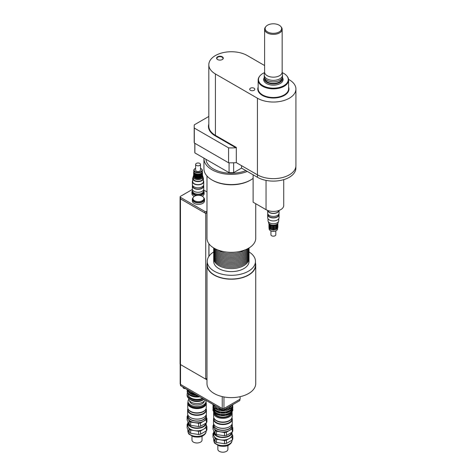 <?xml version="1.0" encoding="UTF-8"?>
<svg xmlns="http://www.w3.org/2000/svg" width="476" height="476" viewBox="0 0 476 476"><rect width="100%" height="100%" fill="white"/><g stroke="black" fill="none" stroke-linecap="round" stroke-linejoin="round"><path stroke-width="0.71" d="M208.815 124.099A22.913 13.227 0 0 0 215.164 135.809L235.858 147.756L236.316 147.429L236.316 162.649L257.433 174.841A22.545 13.019 0 0 0 282.006 177.661A22.545 13.019 0 0 0 295.923 165.636L295.923 89.012A22.545 13.019 180 0 1 282.006 101.043A22.545 13.019 180 0 1 257.433 98.217L215.42 73.964A22.545 13.019 180 0 1 208.815 64.76A22.545 13.019 180 0 1 222.732 52.735A22.545 13.019 180 0 1 247.306 55.555L264.602 65.539M208.815 116.459L194.297 124.843A37.17 21.462 180 0 0 194.19 126.455A37.17 21.462 180 0 0 194.297 128.068L228.575 147.857L228.575 162.78A37.17 21.462 0 0 0 236.316 162.649M235.858 147.756A37.17 21.462 180 0 1 228.575 147.857M288.563 79.373L289.319 79.807A22.545 13.019 180 0 1 295.923 89.012M217.574 59.536A3.35 1.934 0 0 0 222.316 59.536A3.35 1.934 0 0 0 222.316 56.799A3.35 1.934 0 0 0 217.574 56.799A3.35 1.934 0 0 0 217.574 59.536L217.574 59.536M250.459 90.303A2.553 1.476 180 0 1 249.71 89.262A2.553 1.476 180 0 1 252.262 87.792A2.553 1.476 180 0 1 254.815 89.262A2.553 1.476 180 0 1 253.238 90.624A2.553 1.476 180 0 1 250.459 90.303M259.789 76.053L259.468 76.469A15.232 8.794 0 0 0 258.141 80.057A15.232 8.794 0 0 0 262.603 86.275A15.232 8.794 0 0 0 279.204 88.185A15.232 8.794 0 0 0 288.611 80.057A15.232 8.794 0 0 0 287.284 76.469L286.963 76.053A14.881 8.592 180 0 1 281.816 86.638A14.881 8.592 180 0 1 262.853 85.638A14.881 8.592 180 0 1 259.789 76.053A14.881 8.592 180 0 1 264.507 72.661M217.687 59.595A3.046 1.761 180 0 1 216.895 58.417A3.046 1.761 180 0 1 219.942 56.656A3.046 1.761 180 0 1 222.994 58.417A3.046 1.761 180 0 1 222.203 59.595M279.204 31.928A8.247 4.76 180 0 1 268.696 32.481A8.247 4.76 180 0 1 265.846 26.62A8.247 4.76 180 0 1 273.373 23.8A8.247 4.76 180 0 1 280.905 26.62A8.247 4.76 180 0 1 279.204 31.928M265.846 26.62L265.364 27.239A8.776 5.063 0 0 0 264.602 29.31A8.776 5.063 0 0 0 270.017 33.986A8.776 5.063 0 0 0 279.579 32.892A8.776 5.063 0 0 0 282.149 29.31A8.776 5.063 0 0 0 281.387 27.239L280.905 26.62M282.149 29.31L282.149 72.096A8.776 5.063 180 0 1 279.579 75.678A8.776 5.063 180 0 1 270.017 76.779A8.776 5.063 180 0 1 264.602 72.096L264.602 29.31M282.149 71.918L282.494 74.708A9.139 5.278 180 0 1 282.518 75.083A9.139 5.278 180 0 1 279.84 78.814A9.139 5.278 180 0 1 269.874 79.956A9.139 5.278 180 0 1 264.234 75.083A9.139 5.278 180 0 1 264.257 74.708L264.602 71.918M282.518 75.083L282.518 76.576A9.139 5.278 180 0 1 279.84 80.307A9.139 5.278 180 0 1 269.874 81.45A9.139 5.278 180 0 1 264.234 76.576L264.234 75.083M281.75 78.689A8.378 4.837 180 0 1 279.299 81.985A8.378 4.837 180 0 1 270.267 83.056A8.378 4.837 180 0 1 265.001 78.689M282.411 77.374A9.27 5.349 180 0 1 279.93 82.348A9.27 5.349 180 0 1 268.886 83.246A9.27 5.349 180 0 1 264.341 77.374M282.411 77.362L282.762 78.118A9.716 5.611 180 0 1 280.245 83.526A9.716 5.611 180 0 1 268.524 84.419A9.716 5.611 180 0 1 263.99 78.118L264.335 77.362M205.953 159.305A25.442 14.691 0 0 0 220.156 171.735A25.442 14.691 0 0 0 245.878 170.61M229.075 162.804L229.075 172.651A36.563 21.111 0 0 0 233.651 172.651L241.534 168.099L257.474 177.304A22.485 12.983 0 0 0 281.982 180.118A22.485 12.983 0 0 0 295.864 168.123L295.864 166.594M233.651 162.804L233.651 172.651M194.803 143.282L194.803 151.582A36.563 21.111 0 0 0 194.874 152.903L229.075 172.651M194.874 143.324L194.874 152.903M253.125 174.793L253.125 202.205L266.048 209.672A10.359 5.98 0 0 0 277.341 210.969A10.359 5.98 0 0 0 283.732 205.442L283.732 179.648M228.575 162.78L194.297 142.99L194.297 128.068M194.19 126.455L194.19 141.384A37.17 21.462 0 0 0 194.297 142.99M241.534 165.66L241.534 168.099M282.238 72.661A14.881 8.592 180 0 1 286.963 76.053M202.306 200.735A5.486 3.165 180 0 1 196.332 201.419A5.486 3.165 180 0 1 192.947 198.492A5.486 3.165 180 0 1 198.433 195.327A5.486 3.165 180 0 1 203.912 198.492A5.486 3.165 180 0 1 202.306 200.735M203.912 198.492L203.912 199.39A5.486 3.165 180 0 1 202.306 201.628A5.486 3.165 180 0 1 196.332 202.312A5.486 3.165 180 0 1 192.947 199.39L192.947 198.492M203.538 191.12A5.486 3.165 180 0 1 203.538 191.245A5.486 3.165 180 0 1 201.931 193.488A5.486 3.165 180 0 1 195.957 194.172A5.486 3.165 180 0 1 192.572 191.245A5.486 3.165 180 0 1 192.578 191.12M203.538 191.245L203.538 192.143A5.486 3.165 180 0 1 201.931 194.381A5.486 3.165 180 0 1 195.957 195.071A5.486 3.165 180 0 1 192.572 192.143L192.572 191.245M203.704 197.629A6.093 3.516 180 0 1 204.525 199.39A6.093 3.516 180 0 1 202.74 201.878A6.093 3.516 180 0 1 196.1 202.639A6.093 3.516 180 0 1 192.334 199.39A6.093 3.516 180 0 1 193.155 197.629M204.525 199.39L204.525 200.884A6.093 3.516 180 0 1 202.74 203.371A6.093 3.516 180 0 1 196.1 204.133A6.093 3.516 180 0 1 192.334 200.884L192.334 199.39M203.538 190.674A6.093 3.516 180 0 1 204.115 192.161A6.093 3.516 180 0 1 202.33 194.648A6.093 3.516 180 0 1 200.081 195.475M196.398 195.553A6.093 3.516 180 0 1 191.929 192.161A6.093 3.516 180 0 1 192.572 190.59M204.115 192.161L204.115 193.655A6.093 3.516 180 0 1 202.33 196.142A6.093 3.516 180 0 1 202.217 196.207M194.273 196.427A6.093 3.516 180 0 1 191.929 193.655L191.929 192.161M203.538 189.924L206.989 191.917M206.989 211.237L206.59 211.463A1.16 0.666 180 0 1 204.93 211.475L180.464 197.35A1.25 0.72 180 0 1 180.095 196.838A1.25 0.72 180 0 1 180.464 196.332L192.405 189.436M206.989 378.42L205.733 379.14L205.733 213.456L206.989 212.73L206.59 212.956L206.59 211.463M206.59 212.956A1.16 0.666 180 0 1 204.93 212.968L180.464 198.843A1.25 0.72 180 0 1 180.095 198.331L180.095 196.838M205.733 213.456L180.464 198.867A1.309 0.756 180 0 1 180.077 198.331A1.309 0.756 180 0 1 180.095 198.206M229.289 406.665L229.581 406.593A10.662 6.158 0 0 0 231.181 405.671L231.259 405.528M195.333 394.307L195.333 394.628A1.678 0.97 0 0 0 197.617 395.526M183.147 387.297L183.147 387.589A1.678 0.97 0 0 0 185.265 388.523M192.066 400.257A7.771 4.486 0 0 0 201.949 400.257M203.216 398.757A9.901 5.718 180 0 1 192.732 399.459A9.901 5.718 180 0 1 187.104 394.307L187.104 395.3A9.901 5.718 0 0 0 193.292 400.602A9.901 5.718 0 0 0 204.115 399.281M187.544 389.838A9.823 5.67 0 0 0 194.375 393.783M188.591 391.986A8.961 5.171 0 0 0 195.898 395.348M187.276 389.844A9.823 5.67 0 0 0 187.187 390.623A9.823 5.67 0 0 0 198.79 396.205M187.241 389.66A9.823 5.67 0 0 0 195.333 394.652M187.187 390.623L187.187 391.373A9.823 5.67 0 0 0 199.831 396.805M188.175 393.848L188.175 394.307A8.836 5.099 0 0 0 193.137 398.894A8.836 5.099 0 0 0 202.455 398.323M187.104 394.307A9.901 5.718 180 0 1 187.479 392.754M182.766 386.952A14.322 8.271 0 0 0 182.79 387.095L195.279 394.301A14.322 8.271 0 0 0 195.523 394.318M205.733 379.14L180.464 364.551A1.309 0.756 180 0 1 180.077 364.015L180.077 198.331M180.475 384.382L180.475 385.411A0.916 0.53 0 0 0 180.743 385.786L222.363 409.812L223.833 409.812L239.815 400.59L239.815 399.346M222.363 408.497L222.363 409.812M223.833 408.497L223.833 409.812M180.172 364.295L180.172 383.918A1.22 0.702 0 0 0 180.529 384.418L222.238 408.497L223.958 408.497L240.118 399.168L240.118 396.675M222.238 396.591L222.238 408.497M205.799 379.104L206.989 379.794M223.958 396.948L223.958 408.497M206.989 176.001L206.989 238.256A24.377 14.072 0 0 0 222.036 251.257A24.377 14.072 0 0 0 248.597 248.204A24.377 14.072 0 0 0 255.737 238.256L255.737 203.716M203.948 158.145A27.424 15.833 0 0 0 203.942 158.55L203.942 168.748A27.424 15.833 0 0 0 211.975 179.94L212.617 180.315A26.507 15.303 0 0 0 250.108 180.315L250.751 179.94A27.424 15.833 0 0 0 253.125 178.381M211.975 179.94A27.424 15.833 0 0 0 250.751 179.94L250.108 180.315M203.942 158.55A27.424 15.833 0 0 0 218.817 172.627A27.424 15.833 0 0 0 247.3 171.431M213.724 257.784A17.671 10.204 0 0 0 213.694 258.409A17.671 10.204 0 0 0 224.601 267.833A17.671 10.204 0 0 0 243.861 265.62A17.671 10.204 0 0 0 249.037 258.409A17.671 10.204 0 0 0 249.002 257.784M249.037 258.409L249.037 261.389A17.671 10.204 180 0 1 243.861 268.607A17.671 10.204 180 0 1 224.601 270.82A17.671 10.204 180 0 1 213.694 261.389L213.694 258.409M213.724 255.297A17.671 10.204 0 0 0 213.694 255.921L213.694 257.165A17.671 10.204 0 0 0 224.601 266.59A17.671 10.204 0 0 0 243.861 264.376A17.671 10.204 0 0 0 249.037 257.165L249.037 255.921A17.671 10.204 0 0 0 249.002 255.297M213.694 255.921A17.671 10.204 0 0 0 224.601 265.346A17.671 10.204 0 0 0 243.861 263.133A17.671 10.204 0 0 0 249.037 255.921M213.724 252.81A17.671 10.204 0 0 0 213.694 253.428L213.694 254.672A17.671 10.204 0 0 0 224.601 264.103A17.671 10.204 0 0 0 243.861 261.889A17.671 10.204 0 0 0 249.037 254.672L249.037 253.428A17.671 10.204 0 0 0 249.002 252.81M213.694 253.428A17.671 10.204 0 0 0 224.601 262.859A17.671 10.204 0 0 0 243.861 260.646A17.671 10.204 0 0 0 249.037 253.428M213.724 250.322A17.671 10.204 0 0 0 213.694 250.941L213.694 252.185A17.671 10.204 0 0 0 224.601 261.616A17.671 10.204 0 0 0 243.861 259.402A17.671 10.204 0 0 0 249.037 252.185L249.037 250.941A17.671 10.204 0 0 0 249.002 250.322M213.694 250.941A17.671 10.204 0 0 0 224.601 260.372A17.671 10.204 0 0 0 243.861 258.159A17.671 10.204 0 0 0 249.037 250.941M213.712 247.96A17.671 10.204 0 0 0 213.694 248.454L213.694 249.698A17.671 10.204 0 0 0 224.601 259.123A17.671 10.204 0 0 0 243.861 256.915A17.671 10.204 0 0 0 249.037 249.698L249.037 248.454A17.671 10.204 0 0 0 249.013 247.96M213.694 248.454A17.671 10.204 0 0 0 224.601 257.879A17.671 10.204 0 0 0 243.861 255.671A17.671 10.204 0 0 0 249.037 248.454M213.742 247.978A17.671 10.204 0 0 0 225.219 256.778A17.671 10.204 0 0 0 243.861 254.428A17.671 10.204 0 0 0 248.984 247.978M214.123 248.204A17.671 10.204 0 0 0 226.439 255.767A17.671 10.204 0 0 0 243.861 253.184A17.671 10.204 0 0 0 248.603 248.204M215.128 248.752A17.671 10.204 0 0 0 243.861 251.941A17.671 10.204 0 0 0 247.597 248.752M217.574 249.858A17.671 10.204 0 0 0 243.861 250.691A17.671 10.204 0 0 0 245.152 249.858M226.511 252.048A17.671 10.204 0 0 0 236.215 252.048M249.037 251.929A24.103 13.917 180 0 1 255.463 261.389A24.103 13.917 180 0 1 248.407 271.231A24.103 13.917 180 0 1 222.137 274.247A24.103 13.917 180 0 1 207.262 261.389A24.103 13.917 180 0 1 213.694 251.929M255.463 261.389L255.463 265.126A24.103 13.917 180 0 1 248.407 274.961A24.103 13.917 180 0 1 222.137 277.978A24.103 13.917 180 0 1 207.262 265.126L207.262 261.389M255.463 263.02A24.377 14.072 180 0 1 255.737 265.126A24.377 14.072 180 0 1 248.597 275.074A24.377 14.072 180 0 1 222.036 278.127A24.377 14.072 180 0 1 206.989 265.126A24.377 14.072 180 0 1 207.262 263.02M255.737 265.126L255.737 383.543A24.377 14.072 180 0 1 231.366 397.615A24.377 14.072 180 0 1 206.989 383.543L206.989 265.126M278.823 210.529A5.486 3.165 180 0 1 277.252 212.409A5.486 3.165 180 0 1 271.57 213.159A5.486 3.165 180 0 1 267.928 210.529M279.055 210.446A5.7 3.29 180 0 1 277.401 212.492A5.7 3.29 180 0 1 271.415 213.26A5.7 3.29 180 0 1 267.696 210.446M279.073 210.434L279.073 213.153A5.7 3.29 180 0 1 277.401 215.479A5.7 3.29 180 0 1 271.195 216.193A5.7 3.29 180 0 1 267.679 213.153L267.679 210.434M278.734 214.271L278.734 214.646A5.361 3.094 180 0 1 277.163 216.836A5.361 3.094 180 0 1 271.326 217.502A5.361 3.094 180 0 1 268.018 214.646L268.018 214.271M278.924 213.903A5.7 3.29 180 0 1 279.073 214.646A5.7 3.29 180 0 1 277.401 216.973A5.7 3.29 180 0 1 271.195 217.687A5.7 3.29 180 0 1 267.679 214.646A5.7 3.29 180 0 1 267.827 213.903M279.073 214.646L279.073 217.633A5.7 3.29 180 0 1 277.401 219.96A5.7 3.29 180 0 1 271.195 220.674A5.7 3.29 180 0 1 267.679 217.633L267.679 214.646M278.734 218.752L278.734 220.668A5.361 3.094 180 0 1 277.163 222.857A5.361 3.094 180 0 1 271.326 223.524A5.361 3.094 180 0 1 268.018 220.668L268.018 218.752M277.639 228.29L277.639 228.825A4.266 2.463 180 0 1 276.389 230.568A4.266 2.463 180 0 1 270.356 230.568A4.266 2.463 180 0 1 269.107 228.825L269.107 228.29M270.469 230.628A3.963 2.285 0 0 0 270.576 230.693A3.963 2.285 0 0 0 276.175 230.693L276.175 230.693A3.963 2.285 0 0 0 276.282 230.628M278.252 221.953L278.252 222.357A4.873 2.814 180 0 1 276.824 224.351A4.873 2.814 180 0 1 269.928 224.351A4.873 2.814 180 0 1 268.5 222.357L268.5 221.953M276.389 224.595L276.824 224.351L276.389 224.595A4.266 2.463 180 0 1 270.356 224.595L269.928 224.351M277.55 223.815A4.266 2.463 180 0 1 276.389 225.047A4.266 2.463 180 0 1 272.159 225.666A4.266 2.463 180 0 1 269.202 223.815M277.639 224.559A4.266 2.463 180 0 1 276.389 226.29A4.266 2.463 180 0 1 271.748 226.826A4.266 2.463 180 0 1 269.107 224.559M277.639 225.802A4.266 2.463 180 0 1 276.389 227.534A4.266 2.463 180 0 1 271.748 228.069A4.266 2.463 180 0 1 269.107 225.802M277.639 227.046A4.266 2.463 180 0 1 276.389 228.778A4.266 2.463 180 0 1 271.748 229.313A4.266 2.463 180 0 1 269.107 227.046M275.812 230.878L275.812 234.775A2.439 1.41 180 0 1 275.098 235.769A2.439 1.41 180 0 1 272.445 236.072A2.439 1.41 180 0 1 270.939 234.775L270.939 230.878M203.645 413.757A9.383 5.42 0 0 0 206.394 409.931A9.383 5.42 0 0 0 206.09 408.557L206.09 409.681A9.08 5.242 0 0 1 203.43 413.388A9.08 5.242 0 0 1 193.536 414.525A9.08 5.242 0 0 1 187.931 409.681L187.931 408.551A9.383 5.42 0 0 0 187.621 409.931A9.383 5.42 0 0 0 193.417 414.935A9.383 5.42 0 0 0 203.645 413.757M206.394 409.931L206.394 413.662A9.383 5.42 180 0 1 203.645 417.494A9.383 5.42 180 0 1 190.37 417.494A9.383 5.42 180 0 1 187.621 413.662L187.621 409.931M190.483 417.553A9.08 5.242 0 0 0 190.59 417.619A9.08 5.242 0 0 0 203.43 417.619L203.43 417.619A9.08 5.242 0 0 0 203.532 417.553M191.983 436.218L191.983 440.08A5.028 2.904 0 0 0 197.01 442.983A5.028 2.904 0 0 0 202.038 440.08L202.038 436.218M200.563 434.195L200.563 430.964L206.382 427.603L206.382 430.839L200.563 434.195A10.026 5.789 0 0 1 198.617 434.499L190.668 433.267L190.668 430.036L198.617 431.262L198.617 434.499M206.382 430.839A10.026 5.789 0 0 0 206.905 429.715L206.905 426.478L206.15 424.86M187.865 423.366L187.633 423.503A10.026 5.789 0 0 0 187.116 424.622L189.246 429.215L189.246 432.446L187.116 427.859L187.116 424.622M200.563 426.234L200.563 423.003L206.382 419.642L206.382 422.878L200.563 426.234A10.026 5.789 180 0 1 198.617 426.538L190.668 425.306L190.668 422.075L198.617 423.301L198.617 426.538M206.382 422.878A10.026 5.789 180 0 0 206.905 421.754L206.905 418.523L206.394 417.422M188.478 419.6L189.246 421.254L189.246 424.485L187.116 419.897L187.116 416.661L187.663 417.851M206.382 419.642A10.026 5.789 0 0 0 206.905 418.523M187.633 415.548A10.026 5.789 0 0 0 187.116 416.661M189.246 421.254A10.026 5.789 0 0 0 190.668 422.075M198.617 423.301A10.026 5.789 0 0 0 200.563 423.003M190.483 421.236A9.08 5.242 0 0 0 190.59 421.296A9.08 5.242 0 0 0 203.43 421.296L203.43 421.296A9.08 5.242 0 0 0 203.532 421.236M190.668 425.306A10.026 5.789 180 0 1 189.246 424.485M187.99 422.194A9.139 5.278 0 0 0 187.865 423.063A9.139 5.278 0 0 0 196.999 428.34A9.139 5.278 0 0 0 206.15 423.075L206.15 425.55A9.139 5.278 0 0 1 203.472 429.287A9.139 5.278 0 0 1 194.642 430.649A9.139 5.278 0 0 1 188.181 426.918A9.139 5.278 0 0 1 187.865 425.55L187.865 423.063M189.246 429.215A10.026 5.789 0 0 0 190.668 430.036M206.382 427.603A10.026 5.789 0 0 0 206.905 426.478M198.617 431.262A10.026 5.789 0 0 0 200.563 430.964M189.246 432.446A10.026 5.789 0 0 0 190.668 433.267M188.484 423.223A8.532 4.927 0 0 0 193.875 427.644A8.532 4.927 0 0 0 203.038 426.55A8.532 4.927 0 0 0 205.489 423.604M187.8 414.703A9.383 5.42 0 0 0 187.621 415.75L187.621 417.345A9.383 5.42 0 0 0 190.37 421.171A9.383 5.42 0 0 0 203.645 421.171L203.645 421.171A9.383 5.42 0 0 0 206.394 417.345L206.394 415.75A9.383 5.42 0 0 0 206.215 414.703M187.621 415.75A9.383 5.42 0 0 0 193.417 420.754A9.383 5.42 0 0 0 203.645 419.582A9.383 5.42 0 0 0 206.394 415.75M187.931 415.03L187.931 415.75A9.08 5.242 0 0 0 193.536 420.594A9.08 5.242 0 0 0 203.43 419.457A9.08 5.242 0 0 0 206.09 415.75L206.09 415.03M188.169 409.092A9.08 5.242 0 0 0 194.529 412.93A9.08 5.242 0 0 0 203.43 411.597A9.08 5.242 0 0 0 205.846 409.092M190.549 411.323A9.02 5.206 0 0 0 190.632 411.371A9.02 5.206 0 0 0 203.383 411.371L203.383 411.371A9.02 5.206 0 0 0 203.472 411.323M188.02 401.97A9.264 5.349 0 0 0 187.746 403.261L187.746 407.492A9.264 5.349 0 0 0 190.459 411.27A9.264 5.349 0 0 0 203.555 411.27L203.555 411.27A9.264 5.349 0 0 0 206.269 407.492L206.269 403.261A9.264 5.349 0 0 0 205.995 401.97M187.746 403.261A9.264 5.349 0 0 0 193.464 408.2A9.264 5.349 0 0 0 203.555 407.045A9.264 5.349 0 0 0 206.269 403.261M188.377 403.815A8.681 5.016 0 0 0 194.137 407.992A8.681 5.016 0 0 0 203.151 406.807A8.681 5.016 0 0 0 205.638 403.815M188.805 399.245A8.99 5.188 0 0 0 188.02 401.369L188.02 402.369A8.99 5.188 0 0 0 193.571 407.158A8.99 5.188 0 0 0 203.365 406.034A8.99 5.188 0 0 0 205.995 402.369L205.995 401.369A8.99 5.188 0 0 0 205.781 400.239M188.02 401.369A8.99 5.188 0 0 0 193.571 406.165A8.99 5.188 0 0 0 203.365 405.04A8.99 5.188 0 0 0 205.995 401.369M189.704 400.988A7.313 4.224 0 0 0 194.381 404.713A7.313 4.224 0 0 0 202.181 403.761A7.313 4.224 0 0 0 204.311 400.988M188.77 398.471L188.77 398.781A8.241 4.76 0 0 0 193.857 403.178A8.241 4.76 0 0 0 202.835 402.149A8.241 4.76 0 0 0 205.049 399.822M190.126 399.412A8.241 4.76 0 0 0 202.835 400.155A8.241 4.76 0 0 0 203.889 399.412M229.521 422.98A9.383 5.42 0 0 0 232.27 419.148A9.383 5.42 0 0 0 231.961 417.779L231.961 418.898A9.08 5.242 0 0 1 229.301 422.605A9.08 5.242 0 0 1 219.406 423.741A9.08 5.242 0 0 1 213.801 418.898L213.801 417.767A9.383 5.42 0 0 0 213.498 419.148A9.383 5.42 0 0 0 219.293 424.152A9.383 5.42 0 0 0 229.521 422.98M232.27 419.148L232.27 422.878A9.383 5.42 180 0 1 229.521 426.71A9.383 5.42 180 0 1 216.247 426.71A9.383 5.42 180 0 1 213.498 422.878L213.498 419.148M216.354 426.77A9.08 5.242 0 0 0 216.461 426.835A9.08 5.242 0 0 0 229.301 426.835L229.301 426.835A9.08 5.242 0 0 0 229.408 426.77M217.853 445.435L217.853 449.296A5.028 2.904 0 0 0 222.881 452.2A5.028 2.904 0 0 0 227.909 449.296L227.909 445.435M224.595 409.729L226.064 409.503L226.064 410.401L224.553 410.681L224.595 409.729L224.595 410.633M224.595 412.18L226.064 411.948L226.064 412.847L224.553 413.132L224.595 412.18L224.595 413.079M226.064 409.503L226.064 410.401M226.064 411.948L226.064 412.847M226.064 414.394L226.314 415.304L224.553 415.578L224.595 414.626L226.064 414.394L226.064 415.298M224.595 414.626L224.595 415.524M219.704 409.503L221.173 409.729L221.173 410.633L219.448 410.413L219.704 409.503L219.704 410.401M219.704 411.948L221.173 412.18L221.173 413.079L219.448 412.859L219.704 411.948L219.704 412.847M221.173 409.729L221.173 410.633M221.173 412.18L221.173 413.079M221.173 414.626L221.215 415.578L219.448 415.304L219.704 414.394L221.173 414.626L221.173 415.524M219.704 414.394L219.704 415.298M215.664 407.896L215.664 408.795L215.265 408.7L215.664 407.896L216.741 408.515L216.556 409.443A9.901 5.718 0 0 0 219.448 410.413M216.741 409.414L215.664 408.795M215.664 410.342L215.664 411.24L215.265 411.145L215.664 410.342L216.741 410.961L216.556 411.895A9.901 5.718 0 0 0 219.448 412.859M216.741 411.865L215.664 411.24M215.664 412.787L215.664 413.686L215.265 413.596L215.664 412.787L216.741 413.412L216.556 414.34A9.901 5.718 0 0 0 219.448 415.304M216.741 414.31L215.664 413.686M213.563 405.338L213.563 406.236L213.123 406.01L213.563 405.338L213.956 406.189L213.593 407.028A9.901 5.718 0 0 0 215.265 408.7M213.563 407.783L213.563 408.682L213.123 408.462L213.563 407.783L213.956 408.634L213.593 409.479A9.901 5.718 0 0 0 215.265 411.145M213.563 410.229L213.563 411.127L213.123 410.907L213.563 410.229L213.956 411.08L213.593 411.924A9.901 5.718 0 0 0 215.265 413.596M226.314 410.413A9.901 5.718 0 0 0 229.212 409.443L229.021 408.515L229.563 408.194L230.098 407.896L230.503 408.7A9.901 5.718 0 0 0 232.169 407.028L232.104 406.468M226.314 412.859A9.901 5.718 0 0 0 229.212 411.895L229.021 410.961L229.563 410.639L230.098 410.342L230.503 411.145A9.901 5.718 0 0 0 232.169 409.479L232.104 408.914M232.205 405.338L232.645 405.516L232.205 406.236M232.205 407.783L232.645 407.962L232.205 408.682M226.314 415.304A9.901 5.718 0 0 0 229.212 414.34L229.021 413.412L229.563 413.085L230.098 412.787L230.503 413.596A9.901 5.718 0 0 0 232.169 411.924L231.812 411.08L232.205 410.229L232.645 410.407L232.104 411.359M232.205 410.229L232.205 411.127M230.503 413.097A9.901 5.718 0 0 0 232.169 411.425M232.645 410.407A9.901 5.718 0 0 0 232.788 409.443A9.901 5.718 0 0 0 232.645 408.479A9.901 5.718 0 0 0 232.788 407.498L232.788 406.998A9.901 5.718 0 0 0 232.645 406.034M232.645 410.907A9.901 5.718 0 0 0 232.788 409.943L232.788 409.443M213.123 406.034A9.901 5.718 0 0 0 212.98 406.998L212.98 407.498A9.901 5.718 0 0 0 213.123 408.462A9.901 5.718 0 0 0 212.98 409.443A9.901 5.718 0 0 0 213.123 410.407M212.98 409.443L212.98 409.943A9.901 5.718 0 0 0 213.123 410.907M213.593 411.425A9.901 5.718 0 0 0 215.265 413.097M216.556 413.84A9.901 5.718 0 0 0 219.448 414.804M221.215 415.078A9.901 5.718 0 0 0 224.553 415.078M221.215 415.578A9.901 5.718 0 0 0 224.553 415.578M226.314 414.804A9.901 5.718 0 0 0 229.212 413.84M230.503 413.596L229.212 414.209M230.503 410.651A9.901 5.718 0 0 0 232.169 408.979M232.645 407.962A9.901 5.718 0 0 0 232.788 406.998M212.98 406.998A9.901 5.718 0 0 0 213.123 407.962M213.593 408.979A9.901 5.718 0 0 0 215.265 410.651M216.556 411.395A9.901 5.718 0 0 0 219.448 412.359M221.215 412.632A9.901 5.718 0 0 0 224.553 412.632M221.215 413.132A9.901 5.718 0 0 0 224.553 413.132M226.314 412.359A9.901 5.718 0 0 0 229.212 411.395M230.503 411.145L229.212 411.764M230.503 408.206A9.901 5.718 0 0 0 232.169 406.534M232.645 405.516A9.901 5.718 0 0 0 232.782 404.648L232.788 405.046A9.901 5.718 0 0 1 232.645 406.01M212.986 404.398A9.901 5.718 0 0 0 212.98 404.552A9.901 5.718 0 0 0 213.123 405.516M212.98 404.552L212.98 405.046A9.901 5.718 0 0 0 213.123 406.01M213.593 406.534A9.901 5.718 0 0 0 215.265 408.206M216.556 408.949A9.901 5.718 0 0 0 219.448 409.913M221.215 410.187A9.901 5.718 0 0 0 224.553 410.187M221.215 410.681A9.901 5.718 0 0 0 224.553 410.681M226.314 409.913A9.901 5.718 0 0 0 229.212 408.949M230.503 408.7L229.212 409.318M230.098 407.896L230.098 408.795M230.098 410.342L230.098 411.24M230.098 412.787L230.098 413.686M213.611 409.497A9.294 5.367 0 0 0 219.603 414.18A9.294 5.367 0 0 0 229.456 412.948A9.294 5.367 0 0 0 232.157 409.497M232.169 409.33A9.294 5.367 0 0 0 232.175 409.158L232.175 408.747M213.593 408.747L213.593 409.158A9.294 5.367 0 0 0 213.593 409.33M213.611 407.051A9.294 5.367 0 0 0 219.603 411.728A9.294 5.367 0 0 0 229.456 410.502A9.294 5.367 0 0 0 232.157 407.051M232.169 406.885A9.294 5.367 0 0 0 232.175 406.712L232.175 406.302M213.593 406.302L213.593 406.712A9.294 5.367 0 0 0 213.593 406.885M224.952 409.17A8.99 5.188 0 0 0 229.242 407.789A8.99 5.188 0 0 0 231.628 405.314M214.027 404.999A8.99 5.188 0 0 0 221.358 409.235M213.736 412.133A9.264 5.349 0 0 0 213.623 412.978A9.264 5.349 0 0 0 219.341 417.916A9.264 5.349 0 0 0 229.432 416.756A9.264 5.349 0 0 0 232.145 412.978A9.264 5.349 0 0 0 232.032 412.133M231.526 412.734A8.651 4.998 180 0 1 229.004 416.012A8.651 4.998 180 0 1 219.775 417.143A8.651 4.998 180 0 1 214.242 412.734M213.623 412.978L213.623 416.708A9.264 5.349 0 0 0 216.336 420.487A9.264 5.349 0 0 0 229.432 420.487L229.432 420.487A9.264 5.349 0 0 0 232.145 416.708L232.145 412.978M214.997 413.4A8.044 4.647 0 0 0 220.561 416.922A8.044 4.647 0 0 0 228.569 415.762A8.044 4.647 0 0 0 230.765 413.4M226.439 443.412L226.439 440.181L232.258 436.819L232.258 440.056L226.439 443.412A10.026 5.789 0 0 1 224.493 443.715L216.544 442.484L216.544 439.253L224.493 440.478L224.493 443.715M232.258 440.056A10.026 5.789 0 0 0 232.776 438.932L232.776 435.701L232.026 434.076M213.742 432.583L213.51 432.72A10.026 5.789 0 0 0 212.986 433.838L215.116 438.432L215.116 441.663L212.986 437.075L212.986 433.838M226.439 435.457L226.439 432.22L232.258 428.858L232.258 432.095L226.439 435.457A10.026 5.789 180 0 1 224.493 435.754L216.544 434.523L216.544 431.292L224.493 432.523L224.493 435.754M232.258 432.095A10.026 5.789 180 0 0 232.776 430.97L232.776 427.74L232.264 426.639M214.355 428.817L215.116 430.471L215.116 433.701L212.986 429.114L212.986 425.877L213.54 427.067M232.258 428.858A10.026 5.789 0 0 0 232.776 427.74M213.504 424.765A10.026 5.789 0 0 0 212.986 425.877M215.116 430.471A10.026 5.789 0 0 0 216.544 431.292M224.493 432.523A10.026 5.789 0 0 0 226.439 432.22M216.354 430.453A9.08 5.242 0 0 0 216.461 430.512A9.08 5.242 0 0 0 229.301 430.512L229.301 430.512A9.08 5.242 0 0 0 229.408 430.453M216.544 434.523A10.026 5.789 180 0 1 215.116 433.701M213.867 431.411A9.139 5.278 0 0 0 213.742 432.279A9.139 5.278 0 0 0 222.875 437.557A9.139 5.278 0 0 0 232.026 432.291L232.026 434.767A9.139 5.278 0 0 1 229.349 438.503A9.139 5.278 0 0 1 220.519 439.866A9.139 5.278 0 0 1 214.051 436.135A9.139 5.278 0 0 1 213.742 434.767L213.742 432.279M215.116 438.432A10.026 5.789 0 0 0 216.544 439.253M232.258 436.819A10.026 5.789 0 0 0 232.776 435.701M224.493 440.478A10.026 5.789 0 0 0 226.439 440.181M215.116 441.663A10.026 5.789 0 0 0 216.544 442.484M214.355 432.44A8.532 4.927 0 0 0 219.745 436.861A8.532 4.927 0 0 0 228.914 435.766A8.532 4.927 0 0 0 231.366 432.821M213.676 423.92A9.383 5.42 0 0 0 213.498 424.967L213.498 426.561A9.383 5.42 0 0 0 216.247 430.393A9.383 5.42 0 0 0 229.521 430.393L229.521 430.393A9.383 5.42 0 0 0 232.27 426.561L232.27 424.967A9.383 5.42 0 0 0 232.092 423.92M213.498 424.967A9.383 5.42 0 0 0 219.293 429.971A9.383 5.42 0 0 0 229.521 428.799A9.383 5.42 0 0 0 232.27 424.967M213.801 424.247L213.801 424.967A9.08 5.242 0 0 0 219.406 429.81A9.08 5.242 0 0 0 229.301 428.674A9.08 5.242 0 0 0 231.961 424.967L231.961 424.247M214.045 418.309A9.08 5.242 0 0 0 220.4 422.147A9.08 5.242 0 0 0 229.301 420.814A9.08 5.242 0 0 0 231.717 418.309M216.419 420.54A9.02 5.206 0 0 0 216.509 420.588A9.02 5.206 0 0 0 229.259 420.588L229.259 420.588A9.02 5.206 0 0 0 229.343 420.54M192.572 189.9L192.572 191.001A5.486 3.165 0 0 0 195.957 193.922A5.486 3.165 0 0 0 201.931 193.238A5.486 3.165 0 0 0 203.538 191.001L203.538 189.9M192.506 185.277A5.7 3.29 0 0 0 192.358 186.021L192.358 189.008A5.7 3.29 0 0 0 195.874 192.048A5.7 3.29 0 0 0 202.086 191.334A5.7 3.29 0 0 0 203.752 189.008L203.752 186.021A5.7 3.29 0 0 0 203.603 185.277M192.358 186.021A5.7 3.29 0 0 0 195.874 189.061A5.7 3.29 0 0 0 202.086 188.347A5.7 3.29 0 0 0 203.752 186.021M192.697 185.646L192.697 186.021A5.361 3.094 0 0 0 196.005 188.883A5.361 3.094 0 0 0 201.842 188.21A5.361 3.094 0 0 0 203.413 186.021L203.413 185.646M192.697 180.428A5.7 3.29 0 0 0 192.358 181.546L192.358 184.527A5.7 3.29 0 0 0 195.874 187.568A5.7 3.29 0 0 0 202.086 186.854A5.7 3.29 0 0 0 203.752 184.527L203.752 181.546A5.7 3.29 0 0 0 203.413 180.428M192.358 181.546A5.7 3.29 0 0 0 195.874 184.581A5.7 3.29 0 0 0 202.086 183.873A5.7 3.29 0 0 0 203.752 181.546M193.179 177.227A5.361 3.094 0 0 0 192.697 178.506L192.697 181.546A5.361 3.094 0 0 0 196.005 184.402A5.361 3.094 0 0 0 201.842 183.73A5.361 3.094 0 0 0 203.413 181.546L203.413 178.506A5.361 3.094 0 0 0 202.931 177.227M192.697 178.506A5.361 3.094 0 0 0 196.005 181.368A5.361 3.094 0 0 0 201.842 180.696A5.361 3.094 0 0 0 203.413 178.506M193.494 175.822A4.873 2.814 0 0 0 193.179 176.816L193.179 178.506A4.873 2.814 0 0 0 196.189 181.106A4.873 2.814 0 0 0 201.503 180.499A4.873 2.814 0 0 0 202.931 178.506L202.931 176.816A4.873 2.814 0 0 0 202.615 175.822M195.148 168.546A4.266 2.463 0 0 0 195.041 168.611A4.266 2.463 0 0 0 193.791 170.349A4.266 2.463 0 0 0 196.421 172.627A4.266 2.463 0 0 0 201.074 172.092A4.266 2.463 0 0 0 202.324 170.349A4.266 2.463 0 0 0 201.074 168.611A4.266 2.463 0 0 0 200.961 168.546M200.491 168.296A3.963 2.285 180 0 1 200.854 168.486A3.963 2.285 180 0 1 200.854 171.717A3.963 2.285 180 0 1 195.255 171.717A3.963 2.285 180 0 1 195.255 168.486A3.963 2.285 180 0 1 195.618 168.296M193.791 170.349L193.791 171.646A4.266 2.463 0 0 0 196.421 173.918A4.266 2.463 0 0 0 201.074 173.383A4.266 2.463 0 0 0 202.324 171.646L202.324 170.349M195.618 164.404L195.618 170.099A2.439 1.41 0 0 0 197.124 171.402A2.439 1.41 0 0 0 199.777 171.098A2.439 1.41 0 0 0 200.491 170.099L200.491 164.404A2.439 1.41 0 0 0 198.058 162.994A2.439 1.41 0 0 0 195.618 164.404A2.439 1.41 0 0 0 197.124 165.702A2.439 1.41 0 0 0 199.777 165.398A2.439 1.41 0 0 0 200.491 164.404M193.179 176.816A4.873 2.814 0 0 0 196.189 179.416A4.873 2.814 0 0 0 201.503 178.809A4.873 2.814 0 0 0 202.931 176.816M193.845 176.709A4.266 2.463 0 0 0 196.743 178.661A4.266 2.463 0 0 0 201.074 178.06A4.266 2.463 0 0 0 202.264 176.709M193.791 175.87A4.266 2.463 0 0 0 196.421 178.149A4.266 2.463 0 0 0 201.074 177.613M193.791 175.388A4.266 2.463 0 0 0 196.433 177.655A4.266 2.463 0 0 0 201.074 177.114A4.266 2.463 0 0 0 202.318 175.388M193.791 174.627A4.266 2.463 0 0 0 196.421 176.905A4.266 2.463 0 0 0 201.074 176.37M193.791 174.145A4.266 2.463 0 0 0 196.433 176.406A4.266 2.463 0 0 0 201.074 175.87A4.266 2.463 0 0 0 202.318 174.145M193.791 173.383A4.266 2.463 0 0 0 196.421 175.662A4.266 2.463 0 0 0 201.074 175.126M193.791 172.895A4.266 2.463 0 0 0 196.433 175.162A4.266 2.463 0 0 0 201.074 174.627A4.266 2.463 0 0 0 202.318 172.895M193.791 172.139A4.266 2.463 0 0 0 196.421 174.418A4.266 2.463 0 0 0 201.074 173.883M215.164 135.809L215.42 135.362A22.545 13.019 180 0 1 208.815 126.158L208.815 64.76M236.316 147.429L215.42 135.362L215.42 73.964M288.611 80.057L288.611 88.714A15.232 8.794 180 0 1 279.204 96.842A15.232 8.794 180 0 1 262.603 94.932A15.232 8.794 180 0 1 258.141 88.714L258.141 80.057M258.141 87.078A15.601 9.008 0 0 0 262.341 95.384A15.601 9.008 0 0 0 280.87 96.914A15.601 9.008 0 0 0 288.611 87.078M266.048 180.398L266.048 209.672M257.474 174.865L257.474 177.304M257.433 174.841L257.433 98.217M204.93 212.968L204.93 211.475M180.464 198.843L180.464 197.35M208.881 256.38L208.881 243.688M180.464 364.551L180.464 198.867M180.743 384.543L180.743 385.786M180.529 364.592L180.529 384.418M187.865 431.125C188.246 433.035 188.657 434.07 189.103 434.225L193.435 436.712C198.064 437.414 201.283 437.075 203.091 435.695C205.186 434.338 206.203 432.815 206.15 431.125A9.139 5.278 180 0 1 203.472 434.856A9.139 5.278 180 0 1 193.512 435.998A9.139 5.278 180 0 1 187.865 431.125L187.865 429.483M213.742 440.342C214.123 442.252 214.533 443.287 214.974 443.442L219.311 445.929C223.94 446.631 227.159 446.292 228.968 444.911C231.062 443.555 232.08 442.031 232.026 440.342A9.139 5.278 180 0 1 229.349 444.072A9.139 5.278 180 0 1 219.382 445.215A9.139 5.278 180 0 1 213.742 440.342L213.742 438.699M208.97 256.249L208.97 243.813M277.936 223.357L276.544 225.559L273.367 226.32L270.237 225.576L269.071 224.493L268.815 223.357M277.829 224.172L277.942 224.791L276.544 226.802L273.367 227.564L270.237 226.82L269.071 225.737L268.916 224.172M277.829 225.416L277.942 226.035L276.544 228.046L273.367 228.807L270.237 228.064L269.071 226.981L268.916 225.416M277.829 226.659L277.942 227.278L276.544 229.289L273.367 230.051L270.237 229.307L269.071 228.224L268.916 226.659M193.601 175.001L193.75 176.56L194.857 177.613L198.022 178.393L201.223 177.631L202.342 176.59L202.514 175.001M193.601 173.758L193.75 175.317L194.857 176.37L198.022 177.149L201.223 176.388L202.342 175.346L202.514 173.758M193.601 172.514L193.75 174.073L194.857 175.126L198.022 175.906L201.223 175.144L202.342 174.103L202.514 172.514M193.791 170.884L193.75 172.83L194.857 173.883L198.022 174.662L201.223 173.895L202.342 172.859L202.324 170.884"/></g></svg>
